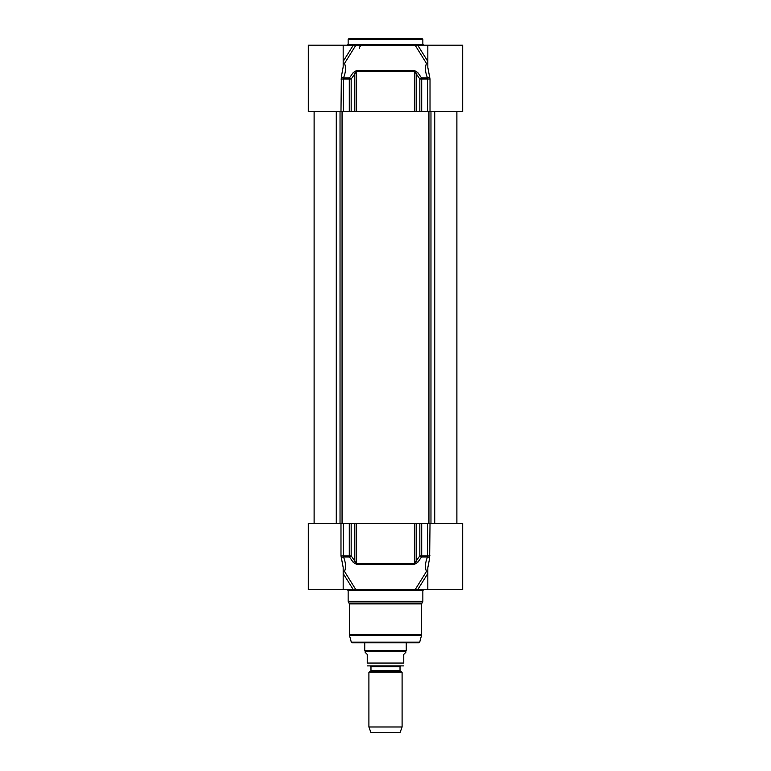 <?xml version="1.0" encoding="UTF-8"?>
<svg xmlns="http://www.w3.org/2000/svg" width="771" height="771" viewBox="0 0 771 771"><rect width="100%" height="100%" fill="white"/><g stroke="black" fill="none" stroke-linecap="round" stroke-linejoin="round"><path stroke-width="1.16" d="M400.361 671.223L400.024 670.645L370.976 670.645L370.639 671.223L400.361 671.223L402.096 672.225L368.904 672.225L368.904 726.976L402.096 726.976L402.096 672.225M370.976 670.645L370.976 666.713L400.024 666.713L400.024 670.645M400.024 666.713L400.689 666.048M367.237 665.903L403.763 665.903M365.165 652.353L367.237 654.425L367.237 663.06C367.237 667.272 367.237 667.272 367.237 663.06C367.237 667.272 367.237 667.272 367.237 663.06L403.763 663.06L403.763 654.425L405.835 652.353L405.835 651.11L365.165 651.11L365.165 652.353M403.763 663.06C403.763 667.272 403.763 667.272 403.763 663.06C403.763 667.272 403.763 667.272 403.763 663.06M406.25 642.812L406.25 650.387L364.75 650.387L364.75 642.812M405.835 651.11L406.25 650.387M402.096 726.976L400.11 732.45L370.89 732.45L368.904 726.976M421.602 603.905L422.855 601.303L348.145 601.303L349.398 603.905L421.602 603.905L421.496 635.487L349.504 635.487L351.306 642.195L352.106 642.812L418.894 642.812L419.694 642.195L421.496 635.487M427.828 567.745L427.828 589.69L353.301 589.69L355.884 589.69L344.531 571.456A1.658 1.33 28 0 0 343.172 571.166M343.172 573.479L353.301 589.69L308.304 589.69L308.304 523.287L340.984 523.287L340.984 555.862L343.172 567.456L343.172 589.69M427.828 589.69L462.696 589.69L462.696 523.287L340.984 523.287M427.828 571.166A1.658 1.33 -28 0 0 426.469 571.456L415.116 589.69L417.699 589.69L427.828 573.479M347.316 589.69L348.145 590.519L422.855 590.519L423.684 589.69M422.855 590.519L422.855 601.303M343.172 572.015A1.658 0.781 148.1 0 1 344.531 571.456C346.102 567.311 345.755 562.473 343.48 556.951L343.317 523.287M419.829 523.287L419.829 555.862A1.658 0.761 34.6 0 0 421.515 556.951A1.658 0.752 -90 0 0 421.708 555.862L419.829 555.862L414.403 563.447L356.597 563.447L354.824 561.143A1.658 0.771 -34.8 0 1 353.157 562.232L349.485 556.951A1.658 0.761 -34.6 0 0 351.171 555.862L349.292 555.862A1.658 0.752 90 0 0 349.485 556.951L343.48 556.951A1.658 0.983 -21.4 0 0 341.341 558.05M353.157 562.232L356.761 564.545L414.239 564.545L417.843 562.232L421.515 556.951L427.519 556.951C425.245 562.483 424.888 567.321 426.469 571.456A1.658 0.781 -148.1 0 1 427.828 572.015M416.176 523.287L416.176 561.143A1.658 0.771 34.8 0 0 417.843 562.232M427.683 523.287L427.519 556.951A1.658 0.983 21.4 0 1 429.659 558.05L430.016 523.287M427.828 567.716L429.659 558.05M422.855 39.379L422.016 38.55L348.984 38.55L348.145 39.379L422.855 39.379L422.855 44.361L423.684 45.19M343.172 66.817L343.172 45.19L415.116 45.19L426.469 63.424A1.658 1.33 -152 0 0 427.828 63.714M427.828 61.401L417.699 45.19L415.116 45.19M417.699 45.19L462.696 45.19L462.696 80.618M343.172 45.19L308.304 45.19L308.304 111.593L462.696 111.593L462.696 80.049M343.172 63.714A1.658 1.33 152 0 0 344.531 63.424L355.884 45.19L353.301 45.19L343.172 61.401M427.828 62.865A1.658 0.781 -31.9 0 1 426.469 63.424C424.898 67.569 425.245 72.397 427.519 77.919L427.683 111.593M430.016 111.593L430.016 79.018L427.828 67.424L427.828 45.19M351.171 111.593L351.171 79.018A1.658 0.761 -145.4 0 0 349.485 77.919A1.658 0.752 90 0 0 349.292 79.018L351.171 79.018L356.597 71.424L414.403 71.424L416.176 73.737A1.658 0.771 145.2 0 1 417.843 72.647L421.515 77.919A1.658 0.761 145.4 0 0 419.829 79.018L421.708 79.018A1.658 0.752 -90 0 0 421.515 77.919L427.519 77.919A1.658 0.983 158.6 0 0 429.659 76.83M417.843 72.647L414.239 70.334L356.761 70.334L353.157 72.647L349.485 77.919L343.48 77.919C345.755 72.387 346.112 67.549 344.531 63.424A1.658 0.781 31.9 0 1 343.172 62.865M354.824 111.593L354.824 73.737A1.658 0.771 -145.2 0 0 353.157 72.647M343.317 111.593L343.48 77.919A1.658 0.983 -158.6 0 1 341.341 76.83L340.984 111.593M343.172 66.884L341.341 76.83M336.272 523.287L336.272 111.593M340.03 523.287L340.03 111.593M342.054 523.287L342.054 111.593M428.946 523.287L428.946 111.593M430.97 523.287L430.97 111.593M434.728 523.287L434.728 111.593M421.824 603.076L349.176 603.076M421.602 634.629L349.398 634.629L349.504 635.487M340.984 555.862L349.292 555.862L349.292 523.287M356.597 523.287L356.597 563.447A1.658 0.655 90 0 0 356.761 564.545M414.239 564.545A1.658 0.655 -90 0 0 414.403 563.447L414.403 523.287M421.708 523.287L421.708 555.862L430.016 555.862M354.824 523.287L354.824 561.143L351.171 555.862L351.171 523.287M419.694 642.195L351.306 642.195M422.855 44.361L348.145 44.361L348.145 39.379M430.016 79.018L421.708 79.018L421.708 111.593M414.403 111.593L414.403 71.424A1.658 0.655 -90 0 0 414.239 70.334M356.761 70.334A1.658 0.655 90 0 0 356.597 71.424L356.597 111.593M349.292 111.593L349.292 79.018L340.984 79.018M416.176 111.593L416.176 73.737L419.829 79.018L419.829 111.593M314.115 111.593L314.115 523.287M456.885 111.593L456.885 523.287M370.639 671.223L368.904 672.225M370.976 666.713L370.311 666.048M365.165 651.11L364.75 650.387M349.398 603.905L349.398 634.629M348.145 590.519L348.145 601.303M359.353 48.506C359.546 46.491 360.655 45.383 362.678 45.19M348.145 44.361L347.316 45.19"/></g></svg>

